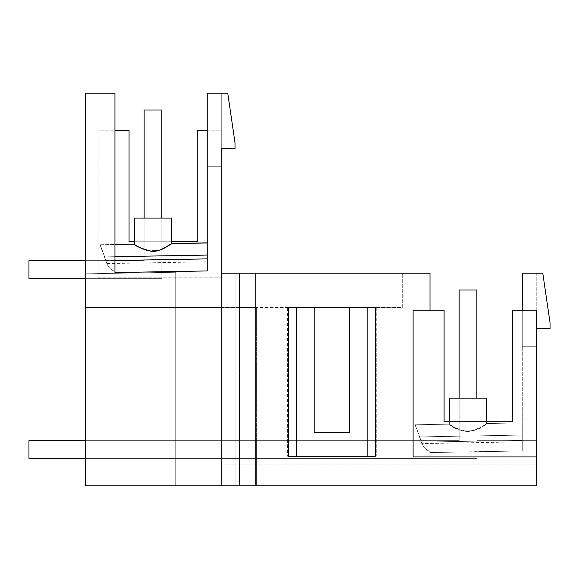 <?xml version="1.0" encoding="UTF-8"?>
<svg xmlns="http://www.w3.org/2000/svg" width="579" height="579" viewBox="0 0 579 579"><rect width="100%" height="100%" fill="white"/><g stroke="black" fill="none" stroke-linecap="round" stroke-linejoin="round"><path stroke-width="0.43" stroke-dasharray="2.9 2.17" d="M138.663 246.9L134.364 244.143L134.364 218.095L171.594 218.095M163.691 248.456L153.406 251.467L142.875 249.115M171.594 243.498C170.581 245.482 164.733 248.123 154.05 251.431C143.331 251.959 134.429 243.737 134.364 244.143L138.301 246.676L147.898 250.895L160.079 250.056L168.909 245.358M161.838 218.095L144.12 218.095L161.838 218.095L161.838 272.492L85.649 273.824L85.649 260.622L144.12 260.622L144.12 218.095L144.12 260.622L85.649 260.622L85.649 273.824L85.649 260.622L144.12 260.622L144.12 218.095L161.838 218.095L161.838 272.492L161.838 218.095L144.12 218.095L144.12 260.622L85.649 260.622L85.649 273.824L175.719 272.253L85.649 273.824L175.719 272.253L175.719 485.817L175.719 272.253L175.719 485.817L85.649 485.817L85.649 273.824L175.719 272.253L175.719 485.817L85.649 485.817L85.649 273.824L161.838 272.492L85.649 273.824L85.649 485.817L85.649 273.824L161.838 272.492L161.838 218.095L161.838 278.34L161.838 110.01L144.12 110.01L161.838 110.01L161.838 278.34L161.838 110.01L144.12 110.01L144.12 260.622L85.649 260.622M207.253 242.876L207.253 255.071L207.253 242.876M100.001 93.183L100.001 244.743L114.96 244.483L100.001 244.743L100.001 93.183L114.96 93.183L100.001 93.183L114.881 93.183L114.881 271.363C111.262 270.205 108.591 267.607 106.854 263.568L100.001 244.743L104.698 256.859C98.763 240.944 98.763 240.944 104.698 256.859C98.763 240.944 98.763 240.944 104.698 256.859L207.253 255.071L207.253 270.943L207.253 255.071C207.253 239.011 207.253 239.011 207.253 255.071C207.253 239.011 207.253 239.011 207.253 255.071L207.253 269.17M207.253 130.21L221.728 130.21L221.728 148.463L221.728 93.183L207.253 93.183L221.728 93.183L207.253 93.183L221.728 93.183L221.728 148.463L235.031 148.463L234.987 142.615L227.75 93.183L207.253 93.183L207.253 166.709L207.253 93.183L207.253 166.709L221.728 166.709L207.253 166.709L221.728 166.709L207.253 166.709L207.253 93.183L207.253 166.709M207.318 270.936L114.96 272.55L114.939 271.356L113.491 270.813C109.749 269.105 107.202 265.689 105.834 260.572L105.863 260.651C107.426 266.376 110.451 269.952 114.939 271.377L114.96 93.183L85.649 93.183L85.649 485.817L536.762 485.817L536.762 440.641L536.762 485.817L536.762 464.915L536.762 485.817L221.728 485.817L221.728 273.201L221.728 485.817L221.728 277.175L98.054 277.175L98.054 130.21L129.059 130.21L129.059 241.747L197.273 241.747L197.273 130.21L221.728 130.21L221.728 277.175L98.054 277.175L98.054 130.21L114.96 130.21L114.939 271.377C111.284 270.219 108.599 267.621 106.854 263.568L207.253 261.817L106.854 263.568L104.698 256.859L207.253 255.071L114.96 256.685M105.834 260.572L207.253 258.806M221.728 148.463L221.728 93.183L221.728 148.463M171.594 241.747L134.364 241.747M221.728 485.817L85.649 485.817L221.728 485.817L221.728 440.641L85.649 440.641L221.728 440.641L85.649 440.641L221.728 440.641L221.728 485.817L85.649 485.817L536.762 485.817L536.762 440.641L476.872 440.641L476.872 398.113L459.154 398.113L459.154 440.641L235.906 440.641L235.906 307.572L402.275 307.572L402.275 273.201L402.275 307.572L367.376 307.572L367.376 456.238L287.64 456.238L376.234 456.238L367.376 456.238L367.376 307.572L287.64 307.572L287.64 456.238L287.64 307.572L376.234 307.572L367.376 307.572L367.376 456.252L288.523 456.252L288.523 307.572L296.499 307.572L296.499 456.252L296.499 307.572L256.635 307.572L256.635 485.817L256.635 307.572L85.649 307.572L235.906 307.572L235.906 273.201L429.994 273.201L415.034 273.201L429.994 273.201L429.994 452.568L522.287 450.961L522.287 435.09C522.287 419.03 522.287 419.03 522.287 435.09C522.287 419.03 522.287 419.03 522.287 435.09L522.287 273.201L536.762 273.201L536.762 346.734L522.287 346.734L536.762 346.734L522.287 346.734L536.762 346.734L536.762 328.481L550.05 328.481L550.05 322.814L542.784 273.201L522.287 273.201L522.287 346.734L522.287 273.201L536.762 273.201L536.762 346.734L536.762 310.228L522.287 310.228L522.287 450.961L429.994 452.568L429.973 451.403L429.973 273.201L429.994 452.568L429.994 310.228L444.093 310.228L444.093 421.765L512.306 421.765L512.306 310.228L522.287 310.228M221.728 307.572L85.649 307.572M114.96 93.183L114.96 130.21M221.728 273.201L221.728 464.915L221.728 273.201L235.906 273.201L235.906 464.915L235.906 273.201L221.728 273.201L235.906 273.201L235.906 485.817L235.906 440.641L459.154 440.641L459.154 398.113L476.872 398.113L459.154 398.113L476.872 398.113L476.872 440.641L476.872 398.113L476.872 440.641L536.762 440.641L476.872 440.641L536.762 440.641L536.762 485.817L235.906 485.817L235.906 464.915L221.728 464.915L235.906 464.915L235.906 485.817L235.906 440.641L235.906 485.817L536.762 485.817L235.906 485.817L536.762 485.817L536.762 328.481M486.628 398.113L449.398 398.113L486.628 398.113L449.398 398.113L449.398 424.168C450.404 426.13 456.288 428.576 467.05 431.493C477.704 431.587 486.555 423.119 486.628 423.517L486.628 421.765L486.628 423.517C485.622 425.493 479.774 428.134 469.084 431.449C458.373 431.977 449.478 423.763 449.398 424.168L449.398 421.765M376.234 307.572L376.234 456.238L376.234 307.572M536.762 464.915L235.906 464.915L536.762 464.915M415.751 273.201L426.861 273.201L415.751 273.201M522.287 273.201L536.762 273.201L522.287 273.201L522.287 346.734L522.287 273.201M429.973 451.367C425.92 450.064 423.054 446.981 421.382 442.132C423.061 446.981 425.927 450.042 429.973 451.323L429.973 273.201L429.973 451.323C425.92 450.042 423.054 446.974 421.374 442.117L419.732 436.884C413.797 420.969 413.797 420.969 419.732 436.884C413.797 420.969 413.797 420.969 419.732 436.884L415.034 424.762L415.034 273.201L415.034 424.762L449.398 424.168C450.404 426.13 456.288 428.576 467.05 431.493C477.704 431.587 486.555 423.119 486.628 423.517L484.384 425.08C478.819 432.491 457.396 432.983 451.642 425.652L449.398 424.168L415.034 424.762M522.287 440.373L421.382 442.132L419.732 436.884L522.287 435.09L419.732 436.884L522.287 435.09L419.732 436.884L421.382 442.132L522.287 440.373L421.374 442.117M522.287 422.894L486.628 423.517L522.287 422.894L522.287 424.421M85.649 440.641L459.154 440.641L28.95 440.641L28.95 458.358L476.872 458.358L28.95 458.358L28.95 440.641L459.154 440.641L235.906 440.641L459.154 440.641L459.154 290.028L476.872 290.028L476.872 458.358L28.95 458.358L28.95 440.641L459.154 440.641L459.154 290.028L476.872 290.028L476.872 398.113M105.863 260.651L114.96 260.492M114.939 271.377L114.939 93.183L114.939 271.377M255.744 485.817L255.744 273.201M536.762 456.94L413.088 456.94L413.088 310.228L429.994 310.228M239.445 485.817L239.445 273.201M375.344 456.252L367.376 456.252L367.376 307.572L375.344 307.572L375.344 456.252M429.973 451.403C426.325 450.252 423.633 447.647 421.888 443.586L522.287 441.835M314.216 307.572L314.216 432.665L349.651 432.665L349.651 307.572M421.888 443.586L415.751 426.282M85.649 278.34L161.838 278.34L28.95 278.34L28.95 260.622L28.95 278.34L161.838 278.34L28.95 278.34L28.95 260.622L144.12 260.622L144.12 110.01L144.12 218.095M28.95 260.622L144.12 260.622L28.95 260.622M85.649 458.358L476.872 458.358L476.872 290.028L459.154 290.028L459.154 398.113M522.287 450.882L429.994 452.496L429.994 273.201M114.96 272.543L114.96 244.483M114.96 272.55L161.838 271.732"/><path stroke-width="0.87" d="M168.909 245.358L171.594 243.498L171.594 218.095L171.594 243.498L163.691 248.456M142.875 249.115L138.663 246.9M171.594 218.095L134.364 218.095L134.364 244.143L114.96 244.483L134.364 244.143C135.363 246.104 141.247 248.55 152.016 251.474C162.699 251.554 171.485 243.115 171.594 243.498L207.253 243.006M114.96 256.685L207.253 255.071L207.253 166.709M207.253 93.183L207.253 270.943L114.96 272.55L114.96 93.183L85.649 93.183L85.649 307.572L221.728 307.572L221.728 148.463L235.031 148.463L234.987 142.615L227.75 93.183L207.253 93.183M536.762 456.94L413.088 456.94L413.088 310.228L444.093 310.228L444.093 421.765L512.306 421.765L512.306 310.228L536.762 310.228L536.762 485.817L85.649 485.817L85.649 307.572M171.594 241.747L197.273 241.747L197.273 130.21L207.253 130.21M134.364 241.747L129.059 241.747L129.059 130.21L114.96 130.21M100.001 93.183L114.96 93.183L114.96 244.483M221.728 485.817L221.728 307.572M429.994 310.228L429.994 273.201L221.728 273.201M522.287 310.228L522.287 273.201L542.784 273.201L550.05 322.814L550.05 328.481L536.762 328.481M486.628 398.113L486.628 421.765L486.628 398.113L449.398 398.113L449.398 421.765M114.96 260.492L207.253 258.885M255.744 485.817L255.744 273.201M239.445 485.817L239.445 273.201M314.216 307.572L288.523 307.572L288.523 456.252L375.344 456.252L375.344 307.572L314.216 307.572L314.216 432.665L349.651 432.665L349.651 307.572M459.154 398.113L459.154 290.028L476.872 290.028L476.872 398.113M85.649 458.358L28.95 458.358L28.95 440.641L85.649 440.641M144.12 218.095L144.12 110.01L161.838 110.01L161.838 218.095M85.649 278.34L28.95 278.34L28.95 260.622L85.649 260.622M171.594 243.498L207.253 242.876M161.838 271.732L207.253 270.943"/></g></svg>
